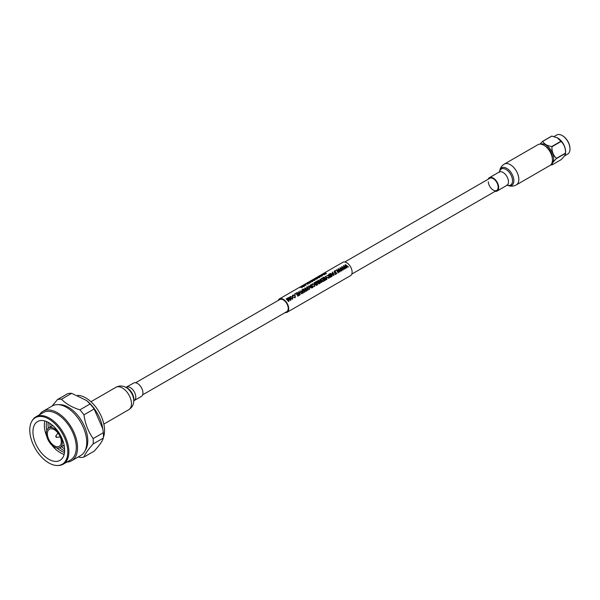 <?xml version="1.0" encoding="UTF-8"?>
<svg xmlns="http://www.w3.org/2000/svg" width="600" height="600" viewBox="0 0 600 600"><rect width="100%" height="100%" fill="white"/><g stroke="black" fill="none" stroke-linecap="round" stroke-linejoin="round"><path stroke-width="0.9" d="M348.428 266.888L348.053 267.105L345.577 265.11L346.913 267.757L346.478 268.013L343.928 266.055L345.413 268.627L345.038 268.837L343.35 265.89L343.748 265.657L346.447 267.525L345.022 264.93L345.45 264.683L348.428 266.888L348.022 267.127L345.562 265.155M346.913 267.757L346.447 268.035L343.92 266.108M345.413 268.627L345.007 268.868L343.35 265.89M346.418 267.555L345.022 264.93M344.97 268.882L342.12 267.105L343.462 269.752L343.028 270L340.478 268.05L341.962 270.615L341.587 270.832L339.9 267.885L340.298 267.653L342.998 269.513L341.565 266.918L342 266.67L344.97 268.882L344.565 269.123L342.112 267.15M343.462 269.752L342.998 270.03L340.47 268.103M341.962 270.615L341.558 270.862L339.9 267.885M342.968 269.55L341.565 266.918M341.52 270.87L341.145 271.087L338.67 269.093L340.013 271.74L339.577 271.995L337.028 270.045L338.513 272.61L338.138 272.827L336.45 269.873L336.847 269.647L339.548 271.507L338.115 268.913L338.543 268.665L341.52 270.87L341.115 271.118L338.663 269.145M340.013 271.74L339.548 272.025L337.013 270.09M338.513 272.61L338.108 272.858L336.45 269.873M339.517 271.538L338.115 268.913M335.115 270.645L335.445 270.457A7.777 4.492 60 0 1 335.767 270.728L335.423 270.968A7.702 4.447 60 0 0 335.108 270.697L335.115 270.645A7.777 4.492 60 0 1 335.438 270.915L335.423 270.968M334.875 274.23L336.218 273.45A7.777 4.492 60 0 0 335.505 272.55L334.358 273.218A7.777 4.492 60 0 0 334.087 272.918L335.235 272.25A7.777 4.492 60 0 0 334.132 271.215L334.493 271.005A7.777 4.492 60 0 1 336.825 273.585L335.085 274.597A7.702 4.447 60 0 0 334.845 274.26L334.875 274.23A7.777 4.492 60 0 1 335.115 274.575L335.085 274.597M335.505 272.55L335.483 272.587A7.702 4.447 60 0 1 336.188 273.472M335.483 272.587L334.335 273.255A7.702 4.447 60 0 0 334.065 272.955L334.087 272.918M334.132 271.215L334.118 271.267A7.702 4.447 60 0 1 335.197 272.272M332.288 272.28L332.67 272.055L333.952 275.25L333.548 275.49L330.218 273.517L331.673 273.765L332.767 273.135L332.288 272.28L332.745 273.18M332.22 276.248L331.86 276.457A7.702 4.447 60 0 0 329.55 273.907L329.558 273.855A7.777 4.492 60 0 1 331.89 276.435L332.22 276.248M328.605 274.403L328.972 274.192A7.777 4.492 60 0 1 331.298 276.772L330.157 277.44L328.725 277.163L328.793 276.053L326.79 275.452L329.715 275.438A7.777 4.492 60 0 0 328.605 274.403L328.597 274.455A7.702 4.447 60 0 1 329.678 275.46M329.062 278.062L328.673 278.295L325.808 276.457L326.993 279.263L326.603 279.487L325.305 276.308L329.062 278.062L328.642 278.317L325.793 276.502M326.993 279.263L326.572 279.51L325.305 276.308M323.647 277.267L324.007 277.058A7.777 4.492 60 0 1 326.34 279.638L325.942 279.877A7.702 4.447 60 0 0 323.632 277.32L323.647 277.267A7.777 4.492 60 0 1 325.972 279.847L325.942 279.877M323.332 280.89L324.78 280.058A7.777 4.492 60 0 0 324.097 279.188L322.755 279.968A7.777 4.492 60 0 0 322.478 279.668L323.827 278.888A7.777 4.492 60 0 0 322.98 278.062L321.472 278.933A7.777 4.492 60 0 0 321.18 278.692L323.055 277.612A7.777 4.492 60 0 1 325.38 280.192L323.543 281.257A7.702 4.447 60 0 0 323.31 280.92L323.332 280.89A7.777 4.492 60 0 1 323.572 281.235L323.543 281.257M324.097 279.188L324.075 279.225A7.702 4.447 60 0 1 324.743 280.072M324.075 279.225L322.733 280.005A7.702 4.447 60 0 0 322.462 279.705L322.478 279.668M322.98 278.062L322.972 278.115A7.702 4.447 60 0 1 323.79 278.91M322.972 278.115L321.457 278.985A7.702 4.447 60 0 0 321.173 278.745L321.18 278.692M323.28 281.4L322.905 281.618L320.43 279.623L321.772 282.278L321.337 282.525L318.788 280.575L320.265 283.14L319.897 283.358L318.21 280.41L318.608 280.178L321.3 282.038L319.875 279.442L320.303 279.195L323.28 281.4L322.875 281.647L320.415 279.675M321.772 282.278L321.308 282.555L318.772 280.62M320.265 283.14L319.86 283.388L318.21 280.41M321.278 282.075L319.875 279.442M319.635 283.507L319.087 283.822L316.447 281.97L317.707 284.625L317.168 284.933A7.777 4.492 60 0 0 314.835 282.353L315.195 282.142A7.777 4.492 60 0 1 317.205 284.265L315.885 281.752L316.26 281.535L318.945 283.26A7.777 4.492 60 0 0 316.942 281.138L317.303 280.935A7.777 4.492 60 0 1 319.635 283.507L319.058 283.853L316.44 282.015M317.707 284.625L317.138 284.962A7.702 4.447 60 0 0 314.827 282.405L314.835 282.353M317.175 284.303L315.885 281.752M316.942 281.138L316.928 281.19A7.702 4.447 60 0 1 318.81 283.155M313.913 282.885L314.28 282.675A7.777 4.492 60 0 1 316.605 285.255L316.215 285.495A7.702 4.447 60 0 0 313.905 282.938L313.913 282.885A7.777 4.492 60 0 1 316.245 285.465L316.215 285.495M314.377 286.125L314.317 284.587L312.548 284.085L312 285.202L312.225 283.868M312.233 283.815L314.7 284.34L314.632 286.447L313.02 286.17L314.407 286.095L314.34 284.55L312.562 284.032L312.015 285.157L312.233 283.815L311.782 284.37M314.603 286.478L313.02 286.17M310.395 284.918L310.763 284.707A7.777 4.492 60 0 1 313.087 287.288L311.947 287.955L310.515 287.67L310.582 286.56L308.58 285.968L311.505 285.952A7.777 4.492 60 0 0 310.395 284.918L310.388 284.97A7.702 4.447 60 0 1 311.468 285.975M309.653 289.305L307.103 288.72L306.562 287.438M308.032 290.205L307.657 290.423L305.183 288.428L306.517 291.082L306.082 291.33L303.54 289.38L305.017 291.945L304.642 292.163L302.962 289.215L303.36 288.983L306.053 290.843L304.627 288.248L305.055 288L308.032 290.205L307.627 290.452L305.168 288.48M306.517 291.082L306.053 291.36L303.525 289.425M305.017 291.945L304.612 292.192L302.962 289.215M306.022 290.88L304.627 288.248M301.95 289.793L302.332 289.575L303.615 292.763L303.21 293.002L299.88 291.038L301.335 291.278L302.43 290.647L301.95 289.793L302.407 290.692M302.272 293.528L301.882 293.76L299.025 291.923L300.21 294.728L299.812 294.952L298.515 291.772L302.272 293.528L301.853 293.782L299.01 291.968M300.21 294.728L299.782 294.983L298.515 291.772M297.532 295.785L298.98 294.952A7.777 4.492 60 0 0 298.298 294.082L296.947 294.862A7.777 4.492 60 0 0 296.678 294.562L298.028 293.782A7.777 4.492 60 0 0 297.18 292.957L295.673 293.835A7.777 4.492 60 0 0 295.38 293.587L297.255 292.507A7.777 4.492 60 0 1 299.58 295.087L297.743 296.16A7.702 4.447 60 0 0 297.502 295.815L297.532 295.785A7.777 4.492 60 0 1 297.772 296.13L297.743 296.16M298.298 294.082L298.275 294.127A7.702 4.447 60 0 1 298.942 294.968M298.275 294.127L296.925 294.9A7.702 4.447 60 0 0 296.663 294.6L296.678 294.562M297.18 292.957L297.165 293.01A7.702 4.447 60 0 1 297.99 293.805M297.165 293.01L295.657 293.88A7.702 4.447 60 0 0 295.365 293.64L295.38 293.587M294.525 294.082L294.855 293.895A7.777 4.492 60 0 1 295.178 294.165L294.832 294.405A7.702 4.447 60 0 0 294.51 294.135L294.525 294.082A7.777 4.492 60 0 1 294.847 294.353L294.832 294.405M294.952 297.345L294.892 295.8L293.123 295.298L292.575 296.415L292.8 295.08M292.365 295.56L292.808 295.028L295.275 295.553L295.207 297.668L293.572 297.42L295.178 297.157M293.603 297.39L295.178 297.69M292.575 299.197L290.235 298.455L289.695 297.195L290.22 296.52L292.665 296.978L292.605 299.168L290.235 298.455M290.97 300.06L290.43 300.368L287.79 298.515L289.043 301.17L288.502 301.478A7.777 4.492 60 0 0 286.178 298.905L286.538 298.695A7.777 4.492 60 0 1 288.548 300.817L287.22 298.298L287.595 298.08L290.288 299.812A7.777 4.492 60 0 0 288.278 297.69L288.638 297.48A7.777 4.492 60 0 1 290.97 300.06L290.392 300.397L287.775 298.56M289.043 301.17L288.472 301.507A7.702 4.447 60 0 0 286.163 298.95L286.178 298.905M288.517 300.847L287.22 298.298M288.278 297.69L288.27 297.743A7.702 4.447 60 0 1 290.153 299.7M285.15 312.57A7.702 4.447 -120 0 0 287.138 312.248A7.702 4.447 -120 0 0 288.315 306.075A7.702 4.447 -120 0 0 283.282 299.288A7.702 4.447 -120 0 0 279.428 298.905A7.702 4.447 -120 0 0 278.168 300.465M287.138 312.248L350.52 275.655A7.702 4.447 -120 0 0 351.697 269.483A7.702 4.447 -120 0 0 346.665 262.695A7.702 4.447 -120 0 0 342.817 262.312L279.428 298.905M142.613 394.86L286.778 311.632A6.99 4.035 -120 0 0 287.85 306.03A6.99 4.035 -120 0 0 283.282 299.873A6.99 4.035 -120 0 0 279.788 299.528L135.623 382.755M303.757 286.515L301.86 286.837L302.123 287.46L301.688 287.715L301.343 286.935L299.183 287.535L301.267 286.778L301.515 286.192L301.785 286.68L303.757 286.515L301.875 286.905M302.123 287.46L301.695 287.775L301.365 286.995L299.183 287.535M301.29 286.845L301.072 286.447M306.12 285.15L304.23 285.472L304.493 286.095L304.05 286.35L303.712 285.562L301.545 286.17L303.63 285.413L303.877 284.827L304.155 285.315L306.12 285.15L304.245 285.54M304.493 286.095L304.058 286.41L303.728 285.63L301.545 286.17M303.653 285.48L303.435 285.082M304.673 284.655L305.625 284.1A7.777 4.492 60 0 1 305.895 284.1L304.965 284.722A7.702 4.447 60 0 0 304.695 284.715L304.673 284.655A7.777 4.492 60 0 1 304.942 284.655L304.965 284.722M309.668 283.103L307.778 283.425L308.04 284.04L307.597 284.295L307.26 283.515L305.093 284.123L307.185 283.365L307.433 282.772L307.702 283.26L309.668 283.103L307.793 283.493M308.04 284.04L307.605 284.362L307.275 283.582L305.093 284.123M307.207 283.433L306.99 283.028M312.038 281.737L310.147 282.06L310.41 282.675L309.968 282.93L309.63 282.15L307.462 282.757L309.548 282L309.795 281.407L310.072 281.895L312.038 281.737L310.163 282.12M310.41 282.675L309.975 282.998L309.645 282.218L307.462 282.757M309.57 282.06L309.353 281.663M314.407 280.373L312.51 280.695L312.772 281.31L312.33 281.565L311.993 280.785L309.825 281.392L311.918 280.635L312.165 280.043L312.435 280.53L314.407 280.373L312.525 280.755M312.772 281.31L312.337 281.625L312.015 280.853L309.825 281.392M311.94 280.695L311.722 280.298M316.77 279L314.88 279.322L315.142 279.945L314.7 280.2L314.362 279.42L312.195 280.02L314.28 279.263L314.528 278.678L314.805 279.165L316.77 279L314.895 279.39M315.142 279.945L314.707 280.26L314.377 279.48L312.195 280.02M314.303 279.33L314.085 278.933M319.14 277.635L317.243 277.957L317.505 278.58L317.07 278.835L316.725 278.055L314.565 278.655L316.65 277.897L316.897 277.312L317.168 277.8L319.14 277.635L317.257 278.025M317.505 278.58L317.077 278.895L316.748 278.115L314.565 278.655M316.673 277.965L316.455 277.567M319.035 276.6L319.26 275.947L319.538 276.435L321.502 276.27L319.627 276.66M321.502 276.27L319.612 276.593L319.882 277.275L319.44 277.53L319.11 276.75L316.957 277.358L319.013 276.532L318.817 276.195M324.345 274.627L321.067 275.025L322.418 275.745L321.877 276.053A7.777 4.492 60 0 0 319.507 275.805L319.868 275.595A7.777 4.492 60 0 1 321.847 275.707L320.55 275.197L323.595 274.702A7.777 4.492 60 0 0 321.608 274.59L321.975 274.38A7.777 4.492 60 0 1 324.345 274.627L321.09 275.093M322.418 275.745L321.885 276.112A7.702 4.447 60 0 0 319.538 275.865L319.507 275.805M321.862 275.767L320.55 275.197M321.608 274.59L321.638 274.65A7.702 4.447 60 0 1 323.288 274.673M324.45 274.298L325.793 273.517A7.777 4.492 60 0 0 324.998 273.322L323.85 273.99A7.777 4.492 60 0 0 323.572 273.96L324.72 273.293A7.777 4.492 60 0 0 323.715 273.375L324.075 273.165A7.777 4.492 60 0 1 326.452 273.413L324.75 274.462A7.702 4.447 60 0 0 324.457 274.358L324.45 274.298A7.777 4.492 60 0 1 324.743 274.403L324.75 274.462M324.998 273.322L325.013 273.39A7.702 4.447 60 0 1 325.725 273.555M325.013 273.39L323.865 274.05A7.702 4.447 60 0 0 323.595 274.02L323.572 273.96M323.715 273.375L323.745 273.435A7.702 4.447 60 0 1 324.623 273.353M336.825 273.585L335.115 274.575M333.983 275.22L333.548 275.49L330.225 273.465M332.918 274.538L333.54 274.995L332.933 273.48L332.062 273.983L332.918 274.538M333.51 275.025L333.315 274.365M333.285 274.403L332.933 273.48M332.918 273.525L332.085 273.998M329.558 273.855L329.925 273.645A7.777 4.492 60 0 1 332.25 276.225M331.298 276.772L330.188 277.418L328.725 277.163M328.755 277.125L328.815 276.007M328.5 276L326.79 275.452M329.933 277.08L330.697 276.638A7.777 4.492 60 0 0 329.985 275.737L329.108 276.907L329.933 277.08M329.985 275.737L329.108 276.907M329.28 276.173L329.085 276.945M329.962 275.775A7.702 4.447 60 0 1 330.66 276.66M325.38 280.192L323.572 281.235M312.442 285.075L312.548 284.085M313.087 287.288L311.978 287.925L310.515 287.67M310.545 287.64L310.605 286.522M310.29 286.507L308.58 285.968M311.722 287.595L312.487 287.153A7.777 4.492 60 0 0 311.775 286.252L310.897 287.423L311.722 287.595M311.775 286.252L310.897 287.423M311.07 286.688L310.875 287.452M311.752 286.29A7.702 4.447 60 0 1 312.45 287.175M307.118 288.675L306.57 287.407L307.08 286.785L309.525 287.243L309.465 289.433L307.103 288.72M309.225 289.087L309.157 287.445L307.373 287.032L307.485 288.472L309.42 288.938M309.195 289.118L309.142 287.49L307.373 287.032L307.035 287.423M307.358 287.077L307.028 287.452M303.645 292.74L303.21 293.002L299.895 290.985M302.58 292.05L303.202 292.515L302.595 290.993L301.725 291.502L302.58 292.05M303.173 292.545L302.595 290.993M302.58 291.038L301.748 291.517M299.58 295.087L297.772 296.13M294.983 297.308L294.915 295.763L293.138 295.252L292.59 296.37L292.808 295.028M293.017 296.288L293.123 295.298M290.257 298.41L289.71 297.142M292.298 297.18L292.335 298.853L292.298 297.18L290.513 296.767L290.625 298.207L292.56 298.673M292.275 297.225L290.513 296.767L290.175 297.157M290.498 296.812L290.168 297.188M326.452 273.413L324.743 274.403M319.875 277.215L319.44 277.53M319.433 277.47L319.11 276.75M319.095 276.683L316.928 277.29M305.895 284.1L304.942 284.655M562.418 135.667A10.447 6.03 60 0 1 562.612 135.78A10.447 6.03 60 0 1 570 148.575A10.447 6.03 60 0 1 570 148.8M554.01 136.56L556.71 135A11.01 6.36 60 0 1 558.322 134.505A11.01 6.36 60 0 1 562.215 135.547A11.01 6.36 60 0 1 570 149.032A11.01 6.36 60 0 1 567.72 154.072L564.382 156M557.37 137.835A11.01 6.36 60 0 1 557.482 137.895A11.01 6.36 60 0 1 565.597 151.958L565.545 153.315C565.665 154.5 564.165 156.63 561.045 159.705L551.94 164.97A12.96 7.485 60 0 1 551.857 164.977A12.96 7.485 60 0 1 551.768 164.985L550.83 164.805M545.257 146.153A9.225 5.325 60 0 1 552.338 158.415M556.433 158.572A12.96 7.485 60 0 0 556.433 158.34C553.29 155.445 551.79 151.583 551.94 146.752A12.96 7.485 60 0 0 551.768 146.535C547.14 145.778 544.14 144.045 542.775 141.345A12.96 7.485 60 0 0 542.692 141.352A12.96 7.485 60 0 0 542.602 141.36L551.707 136.102A12.96 7.485 60 0 1 551.798 136.095A12.96 7.485 60 0 1 551.88 136.087L557.257 137.775L560.873 141.278A12.96 7.485 60 0 1 561.045 141.495C564.158 144.435 565.65 148.297 565.545 153.083A12.96 7.485 60 0 1 565.545 153.315L556.433 158.572C553.275 161.67 551.775 163.808 551.94 164.97M540.787 144.157A11.085 6.397 60 0 1 541.92 143.887A11.085 6.397 60 0 1 551.857 151.65A11.085 6.397 60 0 1 551.835 163.282M542.602 141.36L540 144.12M556.433 158.34L565.545 153.083M561.045 141.495L551.94 146.752M551.768 146.535L560.873 141.278M551.88 136.087L542.775 141.345M40.867 420.54A22.41 12.938 60 0 1 61.358 437.085A22.41 12.938 60 0 1 59.992 460.373A22.41 12.938 60 0 1 56.707 461.385A22.41 12.938 60 0 1 36.218 444.84A22.41 12.938 60 0 1 37.582 421.553A22.41 12.938 60 0 1 40.867 420.54M58.29 465.457A26.88 15.518 60 0 1 57.585 465.495A26.88 15.518 60 0 1 35.348 448.725A26.88 15.518 60 0 1 31.935 421.08A26.88 15.518 60 0 1 39.285 416.467A26.88 15.518 60 0 1 65.25 439.493A26.88 15.518 60 0 1 58.29 465.457M31.935 421.08L32.415 420.3A27.338 15.78 60 0 1 35.88 416.85A27.338 15.78 60 0 1 39.885 415.612A27.338 15.78 60 0 1 64.883 435.787A27.338 15.78 60 0 1 63.218 464.197A27.338 15.78 60 0 1 59.213 465.435A27.338 15.78 60 0 1 58.492 465.472L57.585 465.495M35.88 416.85L43.275 412.582A27.338 15.78 60 0 1 47.28 411.345A27.338 15.78 60 0 1 72.278 431.52A27.338 15.78 60 0 1 70.613 459.93L63.218 464.197M39.51 414.757A28.575 16.5 60 0 1 43.05 411.285A28.575 16.5 60 0 1 47.235 409.987A28.575 16.5 60 0 1 73.365 431.077A28.575 16.5 60 0 1 71.625 460.77A28.575 16.5 60 0 1 67.44 462.06A28.575 16.5 60 0 1 66.847 462.097M43.05 411.285L52.26 405.96A28.575 16.5 60 0 1 56.445 404.67A28.575 16.5 60 0 1 82.575 425.76A28.575 16.5 60 0 1 80.835 455.452L71.625 460.77M71.67 393.33A31.912 18.428 60 0 0 69.6 393.353A31.912 18.428 60 0 0 67.642 393.69L57.457 399.57A31.912 18.428 60 0 1 59.415 399.232A31.912 18.428 60 0 1 61.485 399.21L71.67 393.33L86.692 400.582L90.09 403.965A31.912 18.428 60 0 1 94.117 408.967L102.773 428.715L103.328 432.705A31.912 18.428 60 0 1 103.328 438.075C102.435 441.173 99.368 445.537 94.117 451.178L83.933 457.058A31.912 18.428 60 0 1 81.975 457.395A31.912 18.428 60 0 1 79.905 457.418L78.338 456.893M57.457 399.57L52.11 406.05M58.823 404.692A27.338 15.78 60 0 1 82.133 421.71A27.338 15.78 60 0 1 85.215 450.405M83.933 457.058C85.185 453.757 88.252 449.393 93.142 443.955L103.328 438.075M103.328 432.705L93.142 438.585A31.912 18.428 60 0 1 93.142 443.955M93.142 438.585C88.282 431.7 85.207 423.787 83.933 414.855L94.117 408.967M90.09 403.965L79.905 409.845A31.912 18.428 60 0 1 83.933 414.855M79.905 409.845C72.023 407.362 65.887 403.815 61.485 399.21M86.692 400.582L87.203 401.018A28.672 16.553 60 0 1 102.593 427.665L102.773 428.715M77.655 395.347A26.58 15.345 60 0 1 98.453 410.91A26.58 15.345 60 0 1 103.387 437.355M58.328 448.05A11.295 6.518 60 0 1 48 439.717A11.295 6.518 60 0 1 48.69 427.98A11.295 6.518 60 0 1 50.34 427.47A11.295 6.518 60 0 1 60.668 435.803A11.295 6.518 60 0 1 59.985 447.54A11.295 6.518 60 0 1 58.328 448.05M57.818 446.737A9.855 5.692 60 0 1 48.81 439.463A9.855 5.692 60 0 1 49.41 429.225A9.855 5.692 60 0 1 50.85 428.783A9.855 5.692 60 0 1 59.865 436.05A9.855 5.692 60 0 1 59.265 446.295A9.855 5.692 60 0 1 57.818 446.737M55.718 436.185A0.698 0.405 60 0 1 56.355 437.355L55.695 436.215A0.698 0.405 60 0 1 55.718 436.185L57.968 433.058A2.333 1.343 60 0 1 57.99 433.028M56.392 437.347A0.698 0.405 60 0 1 56.385 437.347L60.218 436.965A2.333 1.343 60 0 1 60.21 436.965A2.333 1.343 60 0 0 60.262 436.957M64.358 446.55A20.685 11.94 60 0 1 63.218 445.673M51.93 426.105A20.685 11.94 60 0 1 51.735 424.688M64.597 448.882A20.685 11.94 60 0 1 61.44 446.692M50.153 427.132A20.685 11.94 60 0 1 49.838 423.308M64.62 450.795A20.685 11.94 60 0 1 59.648 447.713M48.375 428.183A20.685 11.94 60 0 1 48.188 422.332M64.5 452.408A20.685 11.94 60 0 1 57.008 447.99M46.807 430.327A20.685 11.94 60 0 1 46.725 421.627M64.14 454.373A22.41 12.938 60 0 1 51.81 445.05M46.755 436.298A22.41 12.938 60 0 1 44.85 420.967M344.798 261.998L489.75 178.305A6.99 4.035 60 0 1 495.015 180.06A6.99 4.035 60 0 1 498.173 186.915A6.99 4.035 60 0 1 496.732 190.41A6.99 4.035 60 0 1 491.467 188.663A6.99 4.035 60 0 1 488.303 181.8M552.435 159.48A12.015 6.938 60 0 1 549.952 165.488L516.338 184.898A12.015 6.938 60 0 0 518.812 178.89A12.015 6.938 60 0 0 513.382 167.1A12.015 6.938 60 0 0 504.322 164.093L537.945 144.683A12.015 6.938 60 0 1 546.998 147.69A12.015 6.938 60 0 1 552.435 159.48M488.123 179.243A7.702 4.447 60 0 1 489.39 177.69A7.702 4.447 60 0 1 495.195 179.618A7.702 4.447 60 0 1 498.683 187.178A7.702 4.447 60 0 1 497.092 191.032A7.702 4.447 60 0 1 495.112 191.347M126.472 387.217A7.702 4.447 -120 0 1 132.278 389.145A7.702 4.447 -120 0 1 135.765 396.705A7.702 4.447 -120 0 1 134.175 400.56L141.345 396.42A7.702 4.447 -120 0 0 142.935 392.565A7.702 4.447 -120 0 0 139.455 385.005A7.702 4.447 -120 0 0 133.642 383.077L125.843 387.412M499.575 171.712L499.612 171.398A10.11 5.835 60 0 1 506.993 168.51A10.11 5.835 60 0 1 513.84 180.292A10.11 5.835 60 0 1 507.653 185.317C510.607 186.547 513.502 186.405 516.338 184.898M499.605 171.683A9.262 5.348 60 0 1 506.535 169.77A9.262 5.348 60 0 1 512.535 180.382A9.262 5.348 60 0 1 507.405 185.19M489.39 177.69L499.17 172.035A7.702 4.447 60 0 1 504.982 173.97A7.702 4.447 60 0 1 508.47 181.53A7.702 4.447 60 0 1 506.88 185.385L507.51 185.183L506.873 184.995M133.755 401.535A10.86 6.27 -120 0 0 133.77 400.305A10.86 6.27 -120 0 0 125.415 387.097L126.667 387.69A9.375 5.415 -120 0 1 133.882 399.09A9.375 5.415 -120 0 1 133.868 400.155L133.755 401.535C133.447 405.06 131.797 407.768 128.805 409.665A12.908 7.455 -120 0 0 131.468 403.215A12.908 7.455 -120 0 0 125.632 390.548A12.908 7.455 -120 0 0 115.898 387.308L90.938 401.722M351.788 274.095L496.732 190.41M562.612 135.78L562.215 135.547M570 148.575L570 149.032M48.69 427.98L52.823 425.595M59.985 447.54L64.11 445.155M499.17 172.035L499.665 171.593L499.507 172.238M497.092 191.032L506.88 185.385M499.612 171.398C500.033 168.225 501.6 165.788 504.322 164.093M128.805 409.665L103.845 424.08M134.175 400.56L133.688 401.002M125.415 387.097C122.212 385.597 119.04 385.665 115.898 387.308"/></g></svg>
